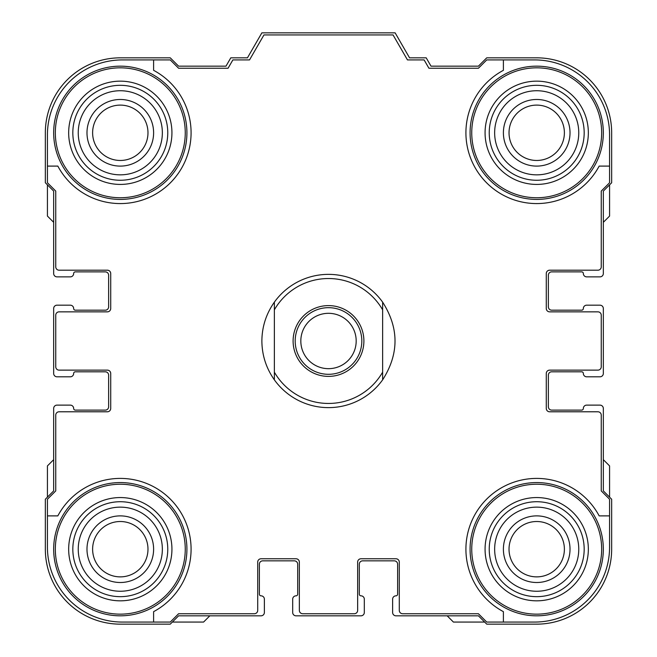 <?xml version="1.0" encoding="UTF-8"?>
<svg xmlns="http://www.w3.org/2000/svg" width="657" height="657" viewBox="0 0 657 657"><rect width="100%" height="100%" fill="white"/><g stroke="black" fill="none" stroke-linecap="round" stroke-linejoin="round"><path stroke-width="0.99" d="M153.607 59.918L122.374 59.918A74.955 74.955 0 0 0 47.427 134.874L47.427 166.098L57.832 166.098A70.792 70.792 0 0 0 170.352 182.843A70.792 70.792 0 0 0 153.607 70.324L153.607 59.918L170.262 59.918L178.589 68.246L228.069 68.246L232.874 59.918L249.529 59.918L263.958 34.936L393.042 34.936L407.471 59.918L424.126 59.918L428.931 68.246L478.411 68.246L486.738 59.918L503.393 59.918L503.393 70.324A70.792 70.792 0 0 0 486.648 182.843A70.792 70.792 0 0 0 599.168 166.098L609.573 166.098L609.573 134.874A74.955 74.955 0 0 0 534.626 59.918L503.393 59.918M47.427 166.098L47.427 182.761L55.755 191.088L55.755 266.873A3.334 3.334 0 0 0 59.081 270.199L107.387 270.199A3.334 3.334 0 0 1 110.721 273.534L110.721 308.511A3.334 3.334 0 0 1 107.387 311.845L59.081 311.845A3.334 3.334 0 0 0 55.755 315.171L55.755 366.811A3.334 3.334 0 0 0 59.081 370.137L107.387 370.137A3.334 3.334 0 0 1 110.721 373.472L110.721 408.449A3.334 3.334 0 0 1 107.387 411.783L59.081 411.783A3.334 3.334 0 0 0 55.755 415.109L55.755 490.902L47.427 499.23L47.427 515.885L57.832 515.885A70.792 70.792 0 0 1 170.352 499.139A70.792 70.792 0 0 1 153.607 611.659L153.607 622.064L170.262 622.064L178.589 613.737L254.382 613.737A3.334 3.334 0 0 0 257.708 610.41L257.708 562.105A3.334 3.334 0 0 1 261.043 558.77L296.02 558.77A3.334 3.334 0 0 1 299.354 562.105L299.354 610.41A3.334 3.334 0 0 0 302.68 613.737L354.32 613.737A3.334 3.334 0 0 0 357.646 610.41L357.646 562.105A3.334 3.334 0 0 1 360.98 558.77L395.957 558.77A3.334 3.334 0 0 1 399.292 562.105L399.292 610.41A3.334 3.334 0 0 0 402.618 613.737L478.411 613.737L486.738 622.064L503.393 622.064L503.393 611.659A70.792 70.792 0 0 1 486.648 499.139A70.792 70.792 0 0 1 599.168 515.885L609.573 515.885L609.573 499.23L601.245 490.902L601.245 415.109A3.334 3.334 0 0 0 597.919 411.783L549.613 411.783A3.334 3.334 0 0 1 546.279 408.449L546.279 373.472A3.334 3.334 0 0 1 549.613 370.137L597.919 370.137A3.334 3.334 0 0 0 601.245 366.811L601.245 315.171A3.334 3.334 0 0 0 597.919 311.845L549.613 311.845A3.334 3.334 0 0 1 546.279 308.511L546.279 273.534A3.334 3.334 0 0 1 549.613 270.199L597.919 270.199A3.334 3.334 0 0 0 601.245 266.873L601.245 191.088L609.573 182.761L609.573 166.098M45.341 132.788L45.341 182.761L53.669 191.088L53.669 273.534A3.334 3.334 0 0 0 57.003 276.868L70.324 276.868A3.334 3.334 0 0 0 73.658 273.534A1.667 1.667 0 0 1 75.325 271.867L105.309 271.867A3.334 3.334 0 0 1 108.635 275.201L108.635 306.844A3.334 3.334 0 0 1 105.309 310.178L75.325 310.178A1.667 1.667 0 0 1 73.658 308.511A3.334 3.334 0 0 0 70.324 305.185L57.003 305.185A3.334 3.334 0 0 0 53.669 308.511L53.669 373.472A3.334 3.334 0 0 0 57.003 376.806L70.324 376.806A3.334 3.334 0 0 0 73.658 373.472A1.667 1.667 0 0 1 75.325 371.805L105.309 371.805A3.334 3.334 0 0 1 108.635 375.139L108.635 406.782A3.334 3.334 0 0 1 105.309 410.116L75.325 410.116A1.667 1.667 0 0 1 73.658 408.449A3.334 3.334 0 0 0 70.324 405.123L57.003 405.123A3.334 3.334 0 0 0 53.669 408.449L53.669 490.902L45.341 499.23L45.341 549.195A74.955 74.955 0 0 0 120.297 624.15L170.262 624.15L178.589 615.823L261.043 615.823A3.334 3.334 0 0 0 264.377 612.488L264.377 599.168A3.334 3.334 0 0 0 261.043 595.833A1.667 1.667 0 0 1 259.375 594.166L259.375 564.191A3.334 3.334 0 0 1 262.71 560.856L294.352 560.856A3.334 3.334 0 0 1 297.687 564.191L297.687 594.166A1.667 1.667 0 0 1 296.02 595.833A3.334 3.334 0 0 0 292.685 599.168L292.685 612.488A3.334 3.334 0 0 0 296.02 615.823L360.98 615.823A3.334 3.334 0 0 0 364.315 612.488L364.315 599.168A3.334 3.334 0 0 0 360.98 595.833A1.667 1.667 0 0 1 359.313 594.166L359.313 564.191A3.334 3.334 0 0 1 362.648 560.856L394.29 560.856A3.334 3.334 0 0 1 397.625 564.191L397.625 594.166A1.667 1.667 0 0 1 395.957 595.833A3.334 3.334 0 0 0 392.623 599.168L392.623 612.488A3.334 3.334 0 0 0 395.957 615.823L478.411 615.823L486.738 624.15L536.703 624.15A74.955 74.955 0 0 0 611.659 549.195L611.659 499.23L603.331 490.902L603.331 408.449A3.334 3.334 0 0 0 599.997 405.123L586.676 405.123A3.334 3.334 0 0 0 583.342 408.449A1.667 1.667 0 0 1 581.675 410.116L551.691 410.116A3.334 3.334 0 0 1 548.365 406.782L548.365 375.139A3.334 3.334 0 0 1 551.691 371.805L581.675 371.805A1.667 1.667 0 0 1 583.342 373.472A3.334 3.334 0 0 0 586.676 376.806L599.997 376.806A3.334 3.334 0 0 0 603.331 373.472L603.331 308.511A3.334 3.334 0 0 0 599.997 305.185L586.676 305.185A3.334 3.334 0 0 0 583.342 308.511A1.667 1.667 0 0 1 581.675 310.178L551.691 310.178A3.334 3.334 0 0 1 548.365 306.844L548.365 275.201A3.334 3.334 0 0 1 551.691 271.867L581.675 271.867A1.667 1.667 0 0 1 583.342 273.534A3.334 3.334 0 0 0 586.676 276.868L599.997 276.868A3.334 3.334 0 0 0 603.331 273.534L603.331 191.088L611.659 182.761L611.659 132.788A74.955 74.955 0 0 0 536.703 57.832L486.738 57.832L478.411 66.16L431.017 66.16L426.204 57.832L409.549 57.832L395.128 32.85L261.872 32.85L247.451 57.832L230.796 57.832L225.983 66.16L178.589 66.16L170.262 57.832L120.297 57.832A74.955 74.955 0 0 0 45.341 132.788M603.331 222.312L609.573 216.071L609.573 184.839M609.573 497.144L609.573 465.912L603.331 459.67M447.179 615.823L453.42 622.064L484.652 622.064M172.348 622.064L203.58 622.064L209.821 615.823M53.669 459.67L47.427 465.912L47.427 497.144M47.427 184.839L47.427 216.071L53.669 222.312M503.393 622.064L534.626 622.064A74.955 74.955 0 0 0 609.573 547.117L609.573 515.885M47.427 515.885L47.427 547.117A74.955 74.955 0 0 0 122.374 622.064L153.607 622.064M485.071 132.788A51.632 51.632 0 0 1 562.523 88.071A51.632 51.632 0 0 1 562.523 177.505A51.632 51.632 0 0 1 485.071 132.788M489.235 132.788A47.468 47.468 0 0 1 560.437 91.676A47.468 47.468 0 0 1 560.437 173.9A47.468 47.468 0 0 1 489.235 132.788M494.647 132.788A42.056 42.056 0 0 1 557.736 96.365A42.056 42.056 0 0 1 557.736 169.21A42.056 42.056 0 0 1 494.647 132.788M503.393 132.788A33.31 33.31 0 0 1 553.358 103.937A33.31 33.31 0 0 1 553.358 161.638A33.31 33.31 0 0 1 503.393 132.788M509.027 132.788A27.676 27.676 0 0 1 550.541 108.816A27.676 27.676 0 0 1 550.541 156.76A27.676 27.676 0 0 1 509.027 132.788M470.075 132.788A66.628 66.628 0 0 1 570.013 75.087A66.628 66.628 0 0 1 570.013 190.489A66.628 66.628 0 0 1 470.075 132.788A66.628 66.628 0 0 1 570.013 75.087A66.628 66.628 0 0 1 570.013 190.489A66.628 66.628 0 0 1 470.075 132.788M68.665 132.788A51.632 51.632 0 0 1 146.117 88.071A51.632 51.632 0 0 1 146.117 177.505A51.632 51.632 0 0 1 68.665 132.788M72.828 132.788A47.468 47.468 0 0 1 144.031 91.676A47.468 47.468 0 0 1 144.031 173.9A47.468 47.468 0 0 1 72.828 132.788M78.24 132.788A42.056 42.056 0 0 1 141.321 96.365A42.056 42.056 0 0 1 141.321 169.21A42.056 42.056 0 0 1 78.24 132.788M86.987 132.788A33.31 33.31 0 0 1 136.952 103.937A33.31 33.31 0 0 1 136.952 161.638A33.31 33.31 0 0 1 86.987 132.788M92.621 132.788A27.676 27.676 0 0 1 134.135 108.816A27.676 27.676 0 0 1 134.135 156.76A27.676 27.676 0 0 1 92.621 132.788M53.669 132.788A66.628 66.628 0 0 1 153.607 75.087A66.628 66.628 0 0 1 153.607 190.489A66.628 66.628 0 0 1 53.669 132.788A66.628 66.628 0 0 1 153.607 75.087A66.628 66.628 0 0 1 153.607 190.489A66.628 66.628 0 0 1 53.669 132.788M485.071 549.195A51.632 51.632 0 0 1 562.523 504.477A51.632 51.632 0 0 1 562.523 593.912A51.632 51.632 0 0 1 485.071 549.195M489.235 549.195A47.468 47.468 0 0 1 560.437 508.083A47.468 47.468 0 0 1 560.437 590.306A47.468 47.468 0 0 1 489.235 549.195M494.647 549.195A42.056 42.056 0 0 1 557.736 512.772A42.056 42.056 0 0 1 557.736 585.617A42.056 42.056 0 0 1 494.647 549.195M503.393 549.195A33.31 33.31 0 0 1 553.358 520.344A33.31 33.31 0 0 1 553.358 578.045A33.31 33.31 0 0 1 503.393 549.195M509.027 549.195A27.676 27.676 0 0 1 550.541 525.222A27.676 27.676 0 0 1 550.541 573.167A27.676 27.676 0 0 1 509.027 549.195M470.075 549.195A66.628 66.628 0 0 1 570.013 491.493A66.628 66.628 0 0 1 570.013 606.896A66.628 66.628 0 0 1 470.075 549.195A66.628 66.628 0 0 1 570.013 491.493A66.628 66.628 0 0 1 570.013 606.896A66.628 66.628 0 0 1 470.075 549.195M68.665 549.195A51.632 51.632 0 0 1 146.117 504.477A51.632 51.632 0 0 1 146.117 593.912A51.632 51.632 0 0 1 68.665 549.195M72.828 549.195A47.468 47.468 0 0 1 144.031 508.083A47.468 47.468 0 0 1 144.031 590.306A47.468 47.468 0 0 1 72.828 549.195M78.24 549.195A42.056 42.056 0 0 1 141.321 512.772A42.056 42.056 0 0 1 141.321 585.617A42.056 42.056 0 0 1 78.24 549.195M86.987 549.195A33.31 33.31 0 0 1 136.952 520.344A33.31 33.31 0 0 1 136.952 578.045A33.31 33.31 0 0 1 86.987 549.195M92.621 549.195A27.676 27.676 0 0 1 134.135 525.222A27.676 27.676 0 0 1 134.135 573.167A27.676 27.676 0 0 1 92.621 549.195M53.669 549.195A66.628 66.628 0 0 1 153.607 491.493A66.628 66.628 0 0 1 153.607 606.896A66.628 66.628 0 0 1 53.669 549.195A66.628 66.628 0 0 1 153.607 491.493A66.628 66.628 0 0 1 153.607 606.896A66.628 66.628 0 0 1 53.669 549.195M274.363 309.833A62.464 62.464 0 0 1 382.637 309.833L382.637 372.149A62.464 62.464 0 0 1 274.363 372.149L274.363 302.154C266.167 313.8 262.003 326.743 261.872 340.991C262.003 355.24 266.167 368.183 274.363 379.836L274.363 372.149M293.104 340.991A35.396 35.396 0 0 1 346.198 310.342A35.396 35.396 0 0 1 346.198 371.648A35.396 35.396 0 0 1 293.104 340.991M274.363 302.154A66.628 66.628 0 0 1 382.637 302.154L382.637 309.833M382.637 372.149L382.637 379.836C399.136 353.942 399.136 328.048 382.637 302.154M382.637 379.836A66.628 66.628 0 0 1 274.363 379.836M300.824 340.991A27.676 27.676 0 0 1 342.338 317.019A27.676 27.676 0 0 1 342.338 364.964A27.676 27.676 0 0 1 300.824 340.991M295.19 340.991A33.31 33.31 0 0 1 345.155 312.141A33.31 33.31 0 0 1 345.155 369.842A33.31 33.31 0 0 1 295.19 340.991M471.742 132.788A64.961 64.961 0 0 1 569.184 76.532A64.961 64.961 0 0 1 569.184 189.044A64.961 64.961 0 0 1 471.742 132.788A64.961 64.961 0 0 1 569.184 76.532A64.961 64.961 0 0 1 569.184 189.044A64.961 64.961 0 0 1 471.742 132.788M55.336 132.788A64.961 64.961 0 0 1 152.777 76.532A64.961 64.961 0 0 1 152.777 189.044A64.961 64.961 0 0 1 55.336 132.788A64.961 64.961 0 0 1 152.777 76.532A64.961 64.961 0 0 1 152.777 189.044A64.961 64.961 0 0 1 55.336 132.788M471.742 549.195A64.961 64.961 0 0 1 569.184 492.939A64.961 64.961 0 0 1 569.184 605.45A64.961 64.961 0 0 1 471.742 549.195A64.961 64.961 0 0 1 569.184 492.939A64.961 64.961 0 0 1 569.184 605.45A64.961 64.961 0 0 1 471.742 549.195M55.336 549.195A64.961 64.961 0 0 1 152.777 492.939A64.961 64.961 0 0 1 152.777 605.45A64.961 64.961 0 0 1 55.336 549.195A64.961 64.961 0 0 1 152.777 492.939A64.961 64.961 0 0 1 152.777 605.45A64.961 64.961 0 0 1 55.336 549.195"/></g></svg>
